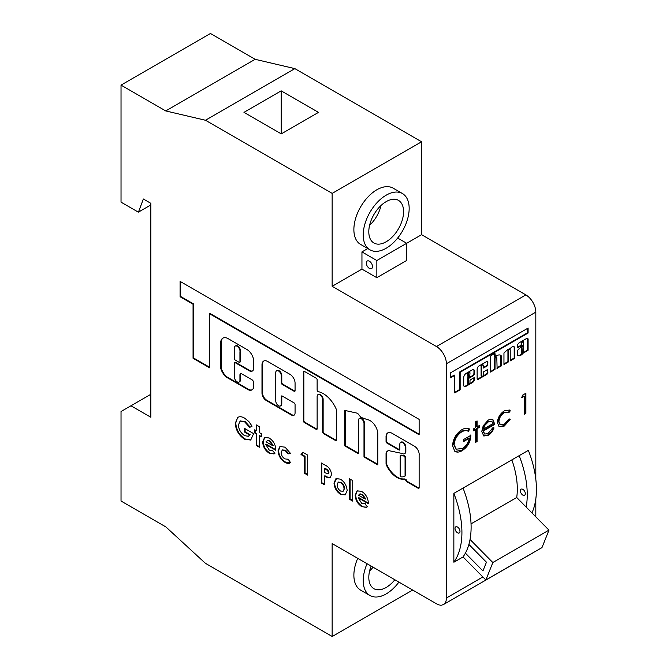 <?xml version="1.0" encoding="UTF-8"?>
<svg xmlns="http://www.w3.org/2000/svg" width="670" height="670" viewBox="0 0 670 670"><rect width="100%" height="100%" fill="white"/><g stroke="black" fill="none" stroke-linecap="round" stroke-linejoin="round"><path stroke-width="1" d="M369.396 261.216A4.389 2.538 -120 0 0 367.202 260.998A4.389 2.538 -120 0 0 366.532 264.516A4.389 2.538 -120 0 0 369.396 268.385A4.389 2.538 -120 0 0 371.599 268.603A4.389 2.538 -120 0 0 372.269 265.085A4.389 2.538 -120 0 0 369.396 261.216M386.188 248.227A32.495 18.76 -60 0 1 369.949 249.835A32.495 18.76 -60 0 1 364.966 223.797A32.495 18.76 -60 0 1 386.188 195.163A32.495 18.76 -60 0 1 402.435 193.555A32.495 18.76 -60 0 1 407.419 219.593A32.495 18.76 -60 0 1 386.188 248.227M402.435 193.555L393.097 188.161A32.495 18.76 120 0 0 376.85 189.778A32.495 18.76 120 0 0 355.628 218.403A32.495 18.76 120 0 0 360.602 244.441L369.949 249.835M398.901 582.121A32.495 18.76 -60 0 1 386.188 593.888A32.495 18.76 -60 0 1 369.949 595.496A32.495 18.76 -60 0 1 367.051 563.73M369.949 595.496L360.602 590.103A32.495 18.76 -60 0 1 357.713 558.336M482.836 364.89A1.265 0.729 120 0 0 482.635 364.656A1.265 0.729 120 0 0 482.006 364.715A1.265 0.729 120 0 0 481.11 366.264L481.604 366.557A1.265 0.729 -60 0 1 482.501 365.008A1.265 0.729 -60 0 1 483.137 364.941A1.265 0.729 -60 0 1 483.397 365.519L483.48 368.006L487.567 365.745L487.869 362.755A2.32 1.34 120 0 0 487.383 361.691A2.32 1.34 120 0 0 486.227 361.808L478.983 365.988A2.621 1.508 120 0 0 477.132 369.187L477.132 378.349A1.993 1.156 120 0 0 477.551 379.262A1.993 1.156 120 0 0 478.548 379.161L486.663 374.48A1.7 0.98 120 0 0 487.869 372.394L487.567 369.522L483.69 371.758L483.397 374.731A1.265 0.729 -60 0 1 482.844 376.004A1.265 0.729 -60 0 1 481.872 376.347A1.265 0.729 -60 0 1 481.604 375.769L481.604 366.557M496.244 357.144A1.265 0.729 120 0 0 496.051 356.909A1.265 0.729 120 0 0 495.415 356.976A1.265 0.729 120 0 0 494.519 358.525L495.021 358.81A1.265 0.729 -60 0 1 495.917 357.261A1.265 0.729 -60 0 1 496.545 357.202A1.265 0.729 -60 0 1 496.805 357.78L497.106 368.458L501.277 365.703L501.227 355.787A7.186 4.154 120 0 0 500.591 355.251A7.186 4.154 120 0 0 496.998 355.611A7.186 4.154 120 0 0 495.406 356.817L494.929 353.224L490.549 356.005L490.633 372.093L495.021 369.312L495.021 358.81M508.932 349.179A1.265 0.729 120 0 0 508.831 349.229A1.265 0.729 120 0 0 507.935 350.779L508.43 351.063A1.265 0.729 -60 0 1 509.326 349.522A1.265 0.729 -60 0 1 509.962 349.455A1.265 0.729 -60 0 1 510.222 350.033L510.222 360.887L514.694 358.299L514.694 348.107A3.526 2.035 120 0 0 513.965 346.641A3.526 2.035 120 0 0 512.207 346.817A3.526 2.035 120 0 0 511.21 347.63A21.474 12.395 120 0 0 509.242 349.204L508.145 349.112L503.957 353.006L503.957 364.497L508.43 361.917L508.43 351.063M523.069 341.658A1.265 0.729 120 0 0 522.876 341.424A1.265 0.729 120 0 0 522.24 341.491A1.265 0.729 120 0 0 521.344 343.04L521.846 343.325A1.265 0.729 -60 0 1 522.734 341.775A1.265 0.729 -60 0 1 523.37 341.708A1.265 0.729 -60 0 1 523.63 342.295L523.63 343.677A1.415 0.821 -60 0 1 522.625 345.435L518.186 349.623A3.049 1.759 120 0 0 517.391 351.315L517.424 355.05A5.946 3.434 120 0 0 517.952 355.485A5.946 3.434 120 0 0 523.077 353.266L528.102 350.226L528.102 339.707A2.211 1.273 120 0 0 527.667 338.409A2.211 1.273 120 0 0 526.687 338.451L519.351 342.68A2.755 1.591 120 0 0 519.317 342.705A2.755 1.591 120 0 0 517.374 346.239L517.667 347.78L521.545 345.544L521.846 343.325M278.527 405.744A3.903 2.253 60 0 1 275.772 400.962L275.772 372.562A3.903 2.253 60 0 1 276.576 370.778A3.903 2.253 60 0 1 279.583 371.817A3.903 2.253 60 0 1 281.283 375.744L281.283 382.796A1.298 0.754 -120 0 0 282.204 384.387L294.155 391.288A1.298 0.754 -120 0 0 294.8 391.355A1.298 0.754 -120 0 0 295.068 390.761L295.068 383.131A7.161 4.129 -120 0 0 290.01 374.363L267.698 361.482A8.074 4.656 -120 0 0 263.662 361.08A8.074 4.656 -120 0 0 261.987 364.773L261.987 393.005A6.156 3.559 -120 0 0 266.342 400.551L291.366 414.998A5.243 3.032 -120 0 0 293.988 415.258A5.243 3.032 -120 0 0 295.068 412.854L295.068 404.512A1.298 0.754 -120 0 0 294.155 402.921L282.204 396.029A1.298 0.754 -120 0 0 281.559 395.962A1.298 0.754 -120 0 0 281.283 396.556L281.283 404.152A3.903 2.253 60 0 1 280.479 405.936A3.903 2.253 60 0 1 278.527 405.744M237.172 381.858A3.903 2.253 60 0 1 234.416 377.084L234.416 363.291A1.298 0.754 60 0 1 234.684 362.696A1.298 0.754 60 0 1 235.338 362.763L249.123 370.719A6.499 3.752 -120 0 0 252.372 371.038A6.499 3.752 -120 0 0 253.712 368.065L253.712 361.289A9.631 5.561 -120 0 0 246.903 349.489L228.236 338.71A10.745 6.206 -120 0 0 222.859 338.174A10.745 6.206 -120 0 0 220.631 343.099L220.631 366.925A6.499 3.752 -120 0 0 221.979 371.456L223.361 373.852A6.499 3.752 -120 0 0 226.611 377.285L247.741 389.479A8.45 4.883 -120 0 0 251.962 389.898A8.45 4.883 -120 0 0 253.712 386.029L253.712 382.863A2.596 1.499 -120 0 0 251.878 379.681L241.77 373.843A2.596 1.499 -120 0 0 240.471 373.709A2.596 1.499 -120 0 0 239.935 374.907L239.935 380.267A3.903 2.253 60 0 1 239.123 382.051A3.903 2.253 60 0 1 237.172 381.858M318.049 391.573A1.298 0.754 60 0 1 317.128 389.982L317.128 379.815A1.298 0.754 -120 0 0 316.207 378.223L304.264 371.322A1.298 0.754 -120 0 0 303.611 371.264A1.298 0.754 -120 0 0 303.342 371.858L303.342 420.869A1.298 0.754 -120 0 0 304.264 422.46L316.207 429.361A1.298 0.754 -120 0 0 316.86 429.42A1.298 0.754 -120 0 0 317.128 428.825L317.128 396.439A3.903 2.253 60 0 1 317.932 394.655A3.903 2.253 60 0 1 320.938 395.694A3.903 2.253 60 0 1 322.639 399.622L322.639 432.008A1.298 0.754 -120 0 0 323.56 433.599L335.511 440.5A1.298 0.754 -120 0 0 336.156 440.567A1.298 0.754 -120 0 0 336.424 439.972L336.424 409.889A1.298 0.754 -120 0 0 336.273 409.219A22.169 12.797 -120 0 0 318.334 391.682A1.298 0.754 60 0 1 318.049 391.573M396.992 477.501A18.341 10.586 -120 0 0 403.633 479.226A1.298 0.754 60 0 1 404.111 479.352L405.744 480.013A1.298 0.754 -120 0 0 406.665 481.604L418.214 488.271A1.298 0.754 -120 0 0 418.867 488.338A1.298 0.754 -120 0 0 419.135 487.743L419.135 455.332A6.809 3.928 -120 0 0 414.764 446.396L392.159 433.348A8.492 4.899 -120 0 0 387.796 432.862A8.492 4.899 -120 0 0 386.054 437.259L386.054 441.471A1.298 0.754 -120 0 0 386.967 443.071L398.918 449.964A1.298 0.754 -120 0 0 399.571 450.031A1.298 0.754 -120 0 0 399.839 449.436L399.839 444.185A3.903 2.253 60 0 1 400.643 442.401A3.903 2.253 60 0 1 403.65 443.448A3.903 2.253 60 0 1 405.35 447.376L405.35 451.639A4.38 2.529 60 0 1 404.446 453.724A4.38 2.529 60 0 1 402.26 453.506A4.38 2.529 60 0 1 402.251 453.506L388.55 450.583A9.397 5.427 -120 0 0 387.696 450.927A9.397 5.427 -120 0 0 386.104 452.962A1.298 0.754 -120 0 0 386.054 453.272L386.054 463.933A1.298 0.754 -120 0 0 386.205 464.611A18.341 10.586 -120 0 0 396.992 477.501M387.947 450.793A9.397 5.427 -120 0 0 386.598 452.677A1.298 0.754 -120 0 0 386.548 452.987L386.548 463.648A1.298 0.754 -120 0 0 386.707 464.327A18.341 10.586 -120 0 0 397.494 477.216A18.341 10.586 -120 0 0 404.136 478.941L403.633 479.226M522.826 495.063A3.509 2.027 60 0 1 520.531 491.973A3.509 2.027 60 0 1 521.067 489.159A3.509 2.027 60 0 1 522.826 489.326A3.509 2.027 60 0 1 525.121 492.425A3.509 2.027 60 0 1 524.585 495.239A3.509 2.027 60 0 1 522.826 495.063M457.501 532.776A3.509 2.027 60 0 1 455.206 529.685A3.509 2.027 60 0 1 455.742 526.871A3.509 2.027 60 0 1 457.501 527.039A3.509 2.027 60 0 1 459.796 530.138A3.509 2.027 60 0 1 459.26 532.952A3.509 2.027 60 0 1 457.501 532.776M369.589 225.329A24.589 14.196 120 0 0 381.037 205.497M386.188 201.62A24.589 14.196 -60 0 1 398.483 200.397A24.589 14.196 -60 0 1 402.251 220.103A24.589 14.196 -60 0 1 386.188 241.77A24.589 14.196 -60 0 1 373.894 242.992A24.589 14.196 -60 0 1 370.125 223.286A24.589 14.196 -60 0 1 386.188 201.62M369.589 570.991A24.589 14.196 120 0 0 373.081 567.214M394.839 579.776A24.589 14.196 -60 0 1 386.188 587.431A24.589 14.196 -60 0 1 373.894 588.645A24.589 14.196 -60 0 1 371.113 566.075M467.995 377.378L467.694 374.011A1.298 0.745 -60 0 1 468.59 372.202A1.298 0.745 -60 0 1 469.243 372.135A1.298 0.745 -60 0 1 469.435 372.369M469.092 372.486A1.298 0.745 -60 0 1 469.737 372.428A1.298 0.745 -60 0 1 469.98 373.265L469.687 376.976L468.28 377.679L468.196 374.296A1.298 0.745 -60 0 1 469.092 372.486M523.245 345.603L523.454 351.851A5.109 2.948 -60 0 1 522.374 353.316L521.955 347.052L523.245 345.603M401.096 476.755A1.298 0.754 60 0 1 400.174 475.164L400.174 456.069A1.298 0.754 60 0 1 400.442 455.474A1.298 0.754 60 0 1 400.819 455.424L403.868 456.077A1.298 0.754 60 0 1 405.065 457.778L405.065 475.608A1.298 0.754 60 0 1 404.797 476.203A1.298 0.754 60 0 1 404.789 476.203A15.745 9.087 60 0 1 401.464 476.881A1.298 0.754 60 0 1 401.096 476.755M525.875 294.917L436.463 346.541L332.144 286.316L332.144 193.387L205.472 120.257L165.733 110.935L121.027 85.124L210.439 33.5L255.144 59.312L294.884 68.633L421.556 141.764L421.556 234.693L525.875 294.917A14.053 8.115 60 0 1 535.816 312.128L535.816 479.218M535.816 498.949L535.816 516.83M533.454 552.499A14.053 8.115 60 0 1 532.901 552.876L443.49 604.499A14.053 8.115 60 0 1 436.463 603.804L332.144 543.579L332.144 636.5L205.472 563.37L165.733 526.796L121.027 500.984L121.027 411.506L150.825 394.295M349.606 499.351L349.606 478.765L352.722 480.566L352.722 501.16L349.606 499.351L350.1 499.066L350.1 479.05M321.298 483.011L321.298 462.937L324.783 464.946C328.761 466.756 331.014 469.955 331.55 474.561L330.276 477.635L327.957 477.802L324.414 476.06L324.414 484.812L321.298 483.011L321.793 482.727L321.793 463.221M290.537 462.543C289.105 463.741 287.246 463.657 284.959 462.292C280.772 459.637 278.469 455.801 278.05 450.759L279.918 446.522L285.052 447.158L290.755 453.699L288.175 453.85L285.068 450.508L282.221 450.106L281.174 452.585C281.35 455.332 282.589 457.434 284.901 458.908L288.108 459.218L290.537 462.543L289.926 462.987M256.208 430.76L256.208 424.839L259.332 426.639L259.332 432.56L261.334 433.725L261.334 436.806L259.332 435.651L259.332 447.233L256.208 445.433L256.208 433.85L254.65 432.946L254.65 429.864L256.702 430.475L256.702 425.132M358.484 420.316A3.903 2.253 60 0 1 359.288 418.524A3.903 2.253 60 0 1 362.294 419.571A3.903 2.253 60 0 1 363.994 423.499L363.994 456.948L377.779 464.905L377.779 433.473A10.862 6.273 -120 0 0 367.043 419.604A66.204 38.224 -120 0 0 360.971 417.444L357.596 413.256L344.698 410.383L344.698 445.81L358.484 453.766L358.484 420.316M180.088 281.366L180.088 296.751L193.061 304.239L193.061 358.266L209.601 367.822L209.601 313.786L419.135 434.755L419.135 419.378L180.088 281.366M482.886 576.996L446.396 598.067A14.053 8.115 60 0 1 443.49 604.499M446.396 598.067L446.396 363.751L535.816 312.128M436.463 346.541A14.053 8.115 60 0 1 446.396 363.751M121.027 85.124L121.027 202.139L138.414 212.181L143.38 198.982L150.825 203.286L150.825 417.243L130.96 405.769M250.948 439.905L245.161 439.001C239.408 435.207 236.276 429.847 235.756 422.912L237.54 417.569C239.433 416.296 241.778 416.48 244.584 418.13L248.821 421.522L252.079 426.17L249.717 427.41L244.491 421.681L240.086 421.187L238.378 424.998C238.771 429.612 240.89 433.189 244.726 435.718L248.453 436.27L249.609 434.931L244.617 432.05L244.617 428.448L253.285 433.448L253.31 434.319L250.714 440.056L244.667 439.286C238.914 435.492 235.773 430.132 235.254 423.197L237.934 417.31M275.822 449.645L275.814 450.315L265.797 444.528L269.332 450.181L272.322 450.382L274.934 453.322L274.139 453.958L269.298 453.247C265.211 450.583 263.009 446.806 262.673 441.907L264.566 437.46L269.156 437.979C273.36 440.743 275.588 444.629 275.822 449.645M272.749 450.131L272.322 450.382M301.014 454.57L302.873 452.3L307.697 455.081L307.697 475.164L304.582 473.355L304.582 456.63L301.014 454.57L303.049 452.401M336.156 478.631L340.502 479.167C344.531 481.914 346.75 485.725 347.152 490.591L345.217 494.895L340.511 494.359C336.533 491.621 334.355 487.844 334.003 483.02L335.863 478.79M368.333 503.053L368.316 503.723L358.299 497.936L361.842 503.589L364.823 503.79L367.436 506.729L366.641 507.366L361.808 506.654C357.721 503.991 355.51 500.214 355.175 495.314L357.068 490.867L361.666 491.386C365.87 494.15 368.09 498.036 368.333 503.053M365.25 503.538L364.823 503.79M475.507 427.745L475.507 421.824L477.074 420.919L477.074 426.84L479.301 425.559L479.301 427.359L477.074 428.641L477.074 441.513L475.507 442.418L475.507 429.545L473.28 430.835L473.28 429.026L475.507 427.745M508.974 412.536L504.351 412.636C501.118 414.688 499.309 417.653 498.916 421.522L500.398 424.747L504.359 424.21L508.974 418.976L510.28 419.211L504.343 426.028L499.192 426.648L497.358 422.586C497.827 417.46 500.197 413.516 504.468 410.769L509.418 410.048L510.28 410.844L508.974 412.536L508.17 411.991M469.98 382.478A1.265 0.729 -60 0 1 469.427 383.751A1.265 0.729 -60 0 1 468.456 384.086A1.265 0.729 -60 0 1 468.196 383.508L468.489 378.517L472.961 375.937A2.111 1.214 120 0 0 474.452 373.358L474.452 371.155A3.124 1.801 120 0 0 473.807 369.723A3.124 1.801 120 0 0 472.241 369.882L466.186 373.374A3.484 2.01 120 0 0 463.724 377.646L463.724 385.376A2.111 1.214 120 0 0 464.159 386.339L464.611 386.598A2.111 1.214 120 0 0 465.658 386.498L472.518 382.536A2.739 1.583 120 0 0 474.452 379.178L474.452 378.156A0.846 0.486 120 0 0 473.857 377.813L470.583 379.706A0.846 0.486 120 0 0 469.98 380.736L469.98 382.478M450.575 372.813L450.575 377.796L454.779 375.368L454.779 392.896L460.148 389.798L460.148 372.269L528.102 333.04L528.102 328.049L450.575 372.813M453.85 562.214L463.037 556.912L485.842 579.986L541.98 547.583L548.973 530.146L526.168 507.073A83.524 48.223 60 0 0 519.175 455.667L453.85 493.388L453.85 562.214A83.524 48.223 60 0 0 453.85 493.388M531.947 512.919A83.524 48.223 60 0 0 528.362 450.366L519.175 455.667M521.654 397.754L522.675 395.107L525.883 393.257L525.883 413.331L524.325 414.228L524.325 396.213L521.654 397.754M487.944 433.691L492.626 427.904L494.016 427.937C492.743 431.346 490.792 433.825 488.145 435.374L483.79 436.011L481.755 431.514L483.212 425.768L488.179 420.174C490.298 418.951 491.998 418.926 493.296 420.107L494.678 424.395L483.313 430.961L484.67 434.051L487.944 433.691M492.676 419.638L494.678 424.395M461.906 429.679C464.972 427.979 467.576 427.787 469.712 429.11L468.38 431.346C466.571 430.299 464.394 430.442 461.848 431.765C457.258 434.813 454.679 439.101 454.109 444.645L456.27 449.218L462.35 448.465C466.052 446.262 468.355 442.87 469.268 438.297L463.472 441.639L463.472 439.579L470.834 435.332C470.591 441.899 467.719 446.982 462.216 450.6C459.193 452.409 456.68 452.593 454.687 451.153L452.552 445.625C453.096 438.758 456.211 433.448 461.906 429.679M455.248 451.538L454.687 451.153M412.62 590.035L332.144 636.5M376.85 277.707L376.85 260.504L361.951 251.895L361.951 269.106L376.85 277.707L406.656 260.504L406.656 243.294L421.556 234.693M361.951 251.895L367.738 248.553M332.144 193.387L421.556 141.764M332.144 286.316L361.951 269.106M281.224 90.86L243.972 112.367L281.224 133.883L318.484 112.367L281.224 90.86L281.224 133.883M205.472 120.257L294.884 68.633M165.733 110.935L255.144 59.312M150.825 205.003L138.414 212.181M463.037 556.912A83.524 48.223 -120 0 0 465.382 553.152A83.524 48.223 -120 0 0 468.883 544.434A83.524 48.223 -120 0 0 470.038 539.476A83.524 48.223 -120 0 0 463.037 488.078M450.575 377.227L454.285 375.083L454.779 375.368M528.102 333.04L527.608 332.747L527.608 328.334M460.148 372.269L459.654 371.984L527.608 332.747M460.148 389.798L459.654 389.505L459.654 371.984M454.779 392.319L459.654 389.505M481.604 375.769L481.11 375.476L481.11 366.264M481.11 375.476A1.265 0.729 120 0 0 481.37 376.054A1.265 0.729 120 0 0 481.671 376.113M477.333 379.061A1.993 1.156 120 0 0 478.053 378.877L486.169 374.195A1.7 0.98 120 0 0 487.366 372.11L487.366 369.631M483.397 367.579L487.073 365.46L487.366 362.47A2.32 1.34 120 0 0 487.107 361.591M468.196 383.508L467.694 383.223L467.694 378.751L468.196 379.036M467.694 383.223A1.265 0.729 120 0 0 467.962 383.801A1.265 0.729 120 0 0 468.255 383.851M469.435 383.743L472.015 382.252A2.739 1.583 120 0 0 473.958 378.893L473.958 377.872A0.846 0.486 120 0 0 473.95 377.763M464.134 386.33A2.111 1.214 120 0 0 465.164 386.213L468.749 384.144M468.489 378.517L467.995 378.232L472.467 375.652A2.111 1.214 120 0 0 473.958 373.073L473.958 370.87A3.124 1.801 120 0 0 473.539 369.614M467.995 378.232L467.694 378.751M490.549 371.666L494.519 369.028L494.519 358.525M495.021 356.716L494.519 356.432L494.519 353.358M496.805 368.056L500.783 365.418L500.733 355.502A7.186 4.154 120 0 0 500.331 355.125M508.43 361.917L507.935 361.632L507.935 350.779M503.957 363.927L507.935 361.632M514.694 348.107L514.192 347.822A3.526 2.035 120 0 0 513.697 346.532M514.694 358.299L514.192 358.014L514.192 347.822M510.222 360.309L514.192 358.014M528.102 339.707L527.608 339.422A2.211 1.273 -60 0 0 527.391 338.317M523.563 352.613L527.608 349.933L527.608 339.422M522.818 352.788L523.262 352.537M517.709 355.326A5.946 3.434 120 0 0 522.181 353.442M517.374 347.378L521.051 345.251L521.344 343.04M180.088 296.751L180.59 296.458L193.563 303.946L193.061 304.239M180.59 281.651L180.59 296.458M209.601 313.786L210.104 313.501L419.135 434.185M193.061 358.266L193.563 357.981L209.601 367.244M193.563 303.946L193.563 357.981M282.204 384.387L282.698 384.103A1.298 0.754 -120 0 1 281.785 382.511L281.785 375.46A3.903 2.253 -120 0 0 280.085 371.532A3.903 2.253 -120 0 0 277.078 370.493A3.903 2.253 -120 0 0 276.844 370.661M280.713 405.76A3.903 2.253 -120 0 0 280.973 405.643A3.903 2.253 -120 0 0 281.785 403.859L281.283 404.152M281.852 395.903A1.298 0.754 -120 0 0 281.785 396.272L281.785 403.859M263.913 360.946A8.074 4.656 -120 0 0 262.481 364.488L262.481 392.721A6.156 3.559 -120 0 0 266.836 400.266L291.86 414.705A5.243 3.032 -120 0 0 294.222 415.09M282.698 384.103L294.649 391.004A1.298 0.754 -120 0 0 295.001 391.121M239.358 381.883A3.903 2.253 -120 0 0 239.617 381.766A3.903 2.253 -120 0 0 240.429 379.982L239.935 380.267M240.739 373.609A2.596 1.499 -120 0 0 240.429 374.614L240.429 379.982M223.11 338.04A10.745 6.206 -120 0 0 221.134 342.805L221.134 366.641A6.499 3.752 -120 0 0 222.474 371.172L223.855 373.567A6.499 3.752 -120 0 0 227.105 377.001L248.235 389.195A8.45 4.883 -120 0 0 252.205 389.747M235.338 362.763L235.832 362.47L249.617 370.435A6.499 3.752 -120 0 0 252.607 370.878M235.832 362.47A1.298 0.754 -120 0 0 235.187 362.411A1.298 0.754 -120 0 0 234.986 362.637M322.639 399.622L323.141 399.337L323.141 431.723A1.298 0.754 -120 0 0 324.054 433.314L336.005 440.215A1.298 0.754 -120 0 0 336.357 440.332M323.141 399.337A3.903 2.253 -120 0 0 321.433 395.409A3.903 2.253 -120 0 0 318.434 394.362A3.903 2.253 -120 0 0 318.2 394.538M303.912 371.205A1.298 0.754 -120 0 0 303.837 371.565L303.837 420.584A1.298 0.754 -120 0 0 304.758 422.175L316.709 429.068A1.298 0.754 -120 0 0 317.061 429.194M363.994 423.499L364.497 423.206L364.497 456.664L363.994 456.948M364.497 423.206A3.903 2.253 -120 0 0 362.788 419.286A3.903 2.253 -120 0 0 359.79 418.239A3.903 2.253 -120 0 0 359.555 418.415M344.698 445.81L345.192 445.517L358.484 453.188M345.192 410.501L345.192 445.517M364.497 456.664L377.779 464.335M405.744 480.013L406.238 479.72A1.298 0.754 -120 0 0 407.159 481.32L418.716 487.986A1.298 0.754 -120 0 0 419.068 488.112M404.111 479.352L405.995 479.862M404.605 479.058A1.298 0.754 -120 0 0 404.136 478.941M404.68 453.556A4.38 2.529 -120 0 0 404.94 453.439A4.38 2.529 -120 0 0 405.844 451.345L405.35 451.639M405.35 447.376L405.844 447.083L405.844 451.345M405.844 447.083A3.903 2.253 -120 0 0 404.144 443.163A3.903 2.253 -120 0 0 401.137 442.116A3.903 2.253 -120 0 0 400.911 442.292M386.054 437.259L386.548 436.974L386.548 441.187A1.298 0.754 -120 0 0 387.469 442.778L399.412 449.679A1.298 0.754 -120 0 0 399.764 449.796M388.047 432.728A8.492 4.899 -120 0 0 386.548 436.974M511.855 459.896A69.479 40.108 60 0 1 516.712 497.5L526.168 507.073M465.382 553.152L482.944 570.924L486.445 562.214L468.883 544.434M470.038 539.476L492.844 562.557L485.842 579.986M492.844 562.557L548.973 530.146M471.044 523.865L516.712 497.5M521.553 346.449L521.754 353.132M235.438 345.98A3.995 2.311 60 0 1 235.672 345.804A3.995 2.311 60 0 1 239.039 347.202A3.995 2.311 60 0 1 240.429 351.583L240.429 361.423A1.298 0.754 60 0 1 240.161 362.018A1.298 0.754 60 0 1 239.86 362.076M405.291 475.918L405.283 475.918A1.298 0.754 -120 0 0 405.291 475.918A1.298 0.754 -120 0 0 405.559 475.323L405.559 457.493A1.298 0.754 -120 0 0 404.362 455.784L401.313 455.139A1.298 0.754 -120 0 0 400.945 455.181A1.298 0.754 -120 0 0 400.744 455.416M467.694 374.011L468.196 374.296M239.935 351.867L239.935 361.708A1.298 0.754 60 0 1 239.659 362.303A1.298 0.754 60 0 1 239.014 362.244L235.338 360.117A1.298 0.754 60 0 1 234.416 358.525L234.416 348.685A3.995 2.311 60 0 1 235.178 346.097A3.995 2.311 60 0 1 238.537 347.487A3.995 2.311 60 0 1 239.935 351.867L240.429 351.583M376.85 260.504L406.656 243.294L397.637 238.084M525.389 393.541L525.389 413.047L525.883 413.331M525.389 413.047L524.325 413.658M521.938 397.017L523.831 395.928L524.325 396.213M509.158 409.923L510.28 410.844M509.786 410.559L508.53 412.184M508.48 412.251L504.351 412.636M503.857 412.352C500.624 414.403 498.815 417.368 498.421 421.237L498.916 421.522M498.421 421.237L500.155 424.579M509.786 418.926L503.84 425.743L504.343 426.028M503.84 425.743L498.949 426.497M493.514 427.653C492.249 431.061 490.289 433.54 487.643 435.09L488.145 435.374M487.643 435.09L483.539 435.843M494.184 424.11L482.819 430.676L483.313 430.961M482.819 430.676L484.435 433.892M491.638 421.363L487.768 421.639L484.494 424.906L482.978 428.775L483.48 429.068L493.12 423.499L491.897 421.489L488.262 421.924L484.988 425.19L483.48 429.068M484.494 424.906L484.988 425.19M487.768 421.639L488.262 421.924M476.571 421.212L476.571 426.555L477.074 426.84M478.807 425.844L479.301 427.359M478.807 427.066L476.571 428.356L477.074 428.641M476.571 428.356L476.571 441.229L477.074 441.513M476.571 441.229L475.507 441.84M473.28 430.257L475.013 429.261L475.507 429.545M469.201 428.85L467.878 431.061L468.38 431.346M467.878 431.061C466.069 430.014 463.9 430.148 461.354 431.48L461.848 431.765M461.354 431.48C456.764 434.529 454.185 438.817 453.615 444.352L454.109 444.645M453.615 444.352L456.027 449.068M463.472 441.069L468.774 438.012L469.268 438.297M470.332 435.048C470.097 441.605 467.225 446.697 461.722 450.315L462.216 450.6M461.722 450.315L455.005 451.387M252.071 426.145L249.717 427.41M250.22 427.125L244.986 421.397L244.491 421.681M244.986 421.397L240.337 421.053M248.687 436.111L249.609 434.931M250.103 434.646L245.111 431.765L244.617 432.05M245.111 431.765L245.111 428.733M245.161 439.001L244.667 439.286M235.756 422.912L235.254 423.197M261.334 436.237L259.332 435.651M259.332 446.664L256.702 445.148L256.208 445.433M256.702 445.148L256.702 433.565L256.208 433.85M256.702 433.565L254.65 432.946M255.144 432.661L255.144 430.148M275.822 449.746L266.291 444.244L265.797 444.528M274.382 453.808L269.298 453.247M269.801 452.962C265.714 450.299 263.503 446.513 263.168 441.622L262.673 441.907M263.168 441.622L264.826 437.326M267.648 440.425L266.015 441.831L272.707 445.692L273.201 445.399L269.909 440.927L267.121 440.726M269.909 440.927L267.338 440.558M272.707 445.692L269.415 441.212M290.638 453.448L288.175 453.85M288.67 453.565L285.562 450.223L285.068 450.508M285.562 450.223L282.489 449.989M290.169 462.836L284.959 462.292M285.453 461.998C281.266 459.352 278.963 455.508 278.553 450.475L278.05 450.759M278.553 450.475L280.177 446.387M307.697 474.586L305.076 473.07L304.582 473.355M305.076 473.07L305.076 456.345L304.582 456.63M305.076 456.345L301.508 454.285M330.511 477.476L327.957 477.802M328.459 477.517L324.916 475.775L324.414 476.06M324.414 484.243L321.793 482.727M328.191 473.656L328.928 472.467L328.107 470.298L324.916 468.054L324.414 468.338L324.414 472.459L327.965 473.857L328.426 472.752L327.613 470.583L324.414 468.338M325.896 468.623L325.402 468.908M328.107 470.298L327.613 470.583M328.928 472.467L328.426 472.752M345.46 494.736L340.511 494.359M341.013 494.075C337.027 491.336 334.858 487.551 334.498 482.735L334.003 483.02M334.498 482.735L336.658 478.338M343.216 491.152L344.531 488.497C344.422 485.851 343.274 483.782 341.064 482.266L338.425 482.166M344.037 488.782C343.928 486.144 342.772 484.067 340.569 482.559L338.157 482.283L337.119 484.795C337.211 487.433 338.358 489.519 340.561 491.043L342.965 491.328L344.531 488.497M341.064 482.266L340.569 482.559M352.722 500.582L350.1 499.066M368.324 503.153L358.793 497.651L358.299 497.936M366.884 507.215L361.808 506.654M362.303 506.369C358.216 503.706 356.005 499.921 355.678 495.03L355.175 495.314M355.678 495.03L357.328 490.733M360.15 493.832L358.517 495.239L365.209 499.1L365.703 498.807L362.411 494.334L359.623 494.133M362.411 494.334L359.84 493.957M365.209 499.1L361.917 494.619M487.869 372.394L487.366 372.11M486.663 374.48L486.169 374.195M478.548 379.161L478.053 378.877M487.869 362.755L487.366 362.47M487.869 365.225L487.366 364.941M487.567 365.745L487.073 365.46M474.452 378.156L473.958 377.872M474.452 379.178L473.958 378.893M472.518 382.536L472.015 382.252M465.658 386.498L465.164 386.213M474.452 371.155L473.958 370.87M474.452 373.358L473.958 373.073M472.961 375.937L472.467 375.652M495.021 369.312L494.519 369.028M494.72 369.832L494.226 369.547M501.227 355.787L500.733 355.502M501.277 355.946L500.783 355.661M501.277 365.703L500.783 365.418M500.984 366.222L500.482 365.929M528.102 350.226L527.608 349.933M527.801 350.737L527.307 350.452M523.228 353.123L522.768 352.856M522.642 353.015L523.077 353.266M521.846 345.025L521.344 344.74M521.545 345.544L521.051 345.251M281.785 382.511L281.283 382.796M281.283 375.744L281.785 375.46M281.283 396.556L281.785 396.272M291.366 414.998L291.86 414.705M266.342 400.551L266.836 400.266M261.987 393.005L262.481 392.721M261.987 364.773L262.481 364.488M294.155 391.288L294.649 391.004M239.935 374.907L240.429 374.614M247.741 389.479L248.235 389.195M226.611 377.285L227.105 377.001M223.361 373.852L223.855 373.567M221.979 371.456L222.474 371.172M220.631 366.925L221.134 366.641M220.631 343.099L221.134 342.805M249.123 370.719L249.617 370.435M323.141 431.723L322.639 432.008M316.207 429.361L316.709 429.068M304.264 422.46L304.758 422.175M303.342 420.869L303.837 420.584M303.342 371.858L303.837 371.565M335.511 440.5L336.005 440.215M323.56 433.599L324.054 433.314M418.214 488.271L418.716 487.986M406.665 481.604L407.159 481.32M386.205 464.611L386.707 464.327M386.054 463.933L386.548 463.648M386.054 453.272L386.548 452.987M386.104 452.962L386.598 452.677M398.918 449.964L399.412 449.679M386.967 443.071L387.469 442.778M386.054 441.471L386.548 441.187M467.694 377.202L468.196 377.486M521.461 346.759L521.955 347.052M522.164 346.599L521.687 346.323M523.153 345.67L522.692 345.402M521.955 353.241L521.461 352.956M240.429 361.423L239.935 361.708M400.819 455.424L401.313 455.139M403.868 456.077L404.362 455.784M405.065 457.778L405.559 457.493M405.065 475.608L405.559 475.323M482.635 364.656L483.137 364.941M496.051 356.909L496.545 357.202M509.46 349.171L509.962 349.455M522.876 341.424L523.37 341.708M469.243 372.135L469.737 372.428M522.952 345.293L523.454 345.578M481.37 376.054L481.872 376.347M467.962 383.801L468.456 384.086M494.611 356.624L495.105 356.909M277.078 370.493L276.576 370.778M280.973 405.643L280.479 405.936M239.617 381.766L239.123 382.051M235.187 362.411L234.684 362.696M318.434 394.362L317.932 394.655M359.79 418.239L359.288 418.524M404.94 453.439L404.446 453.724M401.137 442.116L400.643 442.401M467.786 377.394L468.28 377.679M521.545 353.149L522.039 353.433M235.672 345.804L235.178 346.097M240.161 362.018L239.659 362.303M400.945 455.181L400.442 455.474M500.398 424.747L499.895 424.453M484.67 434.051L484.175 433.766M491.897 421.489L491.395 421.196M456.27 449.218L455.776 448.933M240.086 421.187L240.58 420.902M248.453 436.27L248.947 435.977M282.221 450.106L282.723 449.821M327.965 473.857L328.459 473.573M342.965 491.328L343.459 491.043M338.157 482.283L338.651 481.998"/></g></svg>
